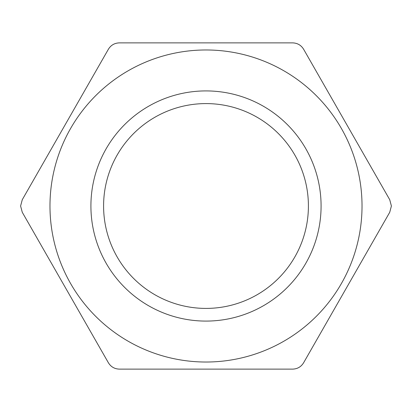 <?xml version="1.0" encoding="UTF-8"?>
<svg xmlns="http://www.w3.org/2000/svg" width="412" height="412" viewBox="0 0 412 412"><rect width="100%" height="100%" fill="white"/><g stroke="black" fill="none" stroke-linecap="round" stroke-linejoin="round"><path stroke-width="0.62" d="M308.408 206A102.408 102.408 0 0 1 154.794 294.688A102.408 102.408 0 0 1 154.794 117.312A102.408 102.408 0 0 1 308.408 206M321.082 206A115.082 115.082 0 0 0 148.459 106.332A115.082 115.082 0 0 0 148.459 305.668A115.082 115.082 0 0 0 321.082 206M49.976 206A156.024 156.024 0 0 0 284.012 341.121A156.024 156.024 0 0 0 284.012 70.879A156.024 156.024 0 0 0 49.976 206M20.6 206L22.274 212.293L108.377 362.74C110.9 366.84 114.567 368.961 119.377 369.121L292.623 369.121C297.433 368.961 301.1 366.84 303.623 362.74L389.726 212.293L391.4 206L389.726 199.707L303.623 49.26C301.1 45.16 297.433 43.039 292.623 42.879L119.377 42.879C114.567 43.039 110.9 45.16 108.377 49.26L22.274 199.707L20.6 206"/></g></svg>
